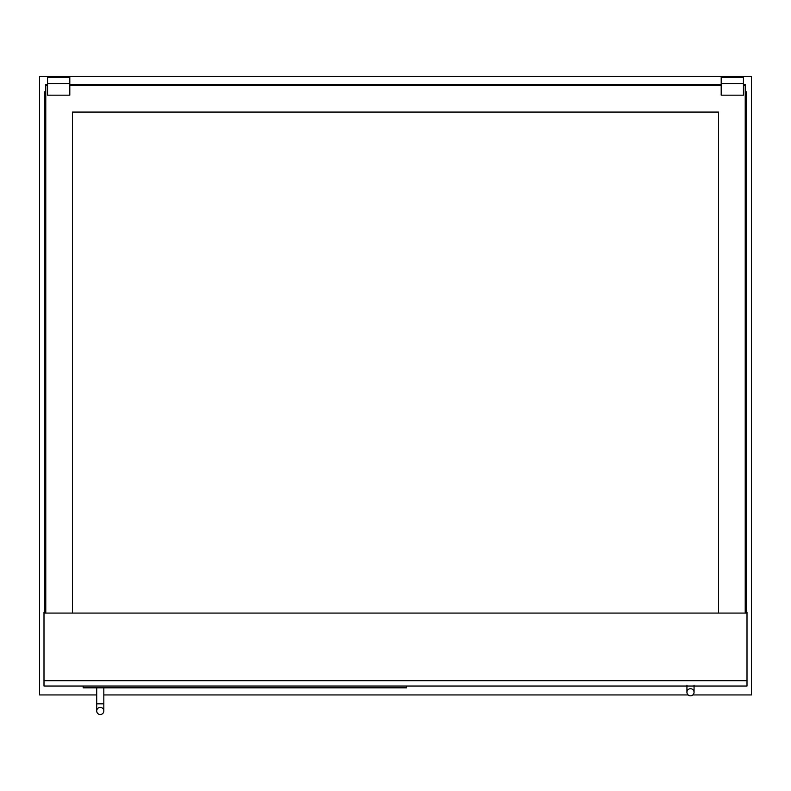 <?xml version="1.0" encoding="UTF-8"?>
<svg xmlns="http://www.w3.org/2000/svg" width="791" height="791" viewBox="0 0 791 791"><rect width="100%" height="100%" fill="white"/><g stroke="black" fill="none" stroke-linecap="round" stroke-linejoin="round"><path stroke-width="1.19" d="M45.779 603.286L44.889 603.286L44.889 612.185L43.999 612.185L43.999 686.044L747.001 686.044L747.001 613.074L43.999 613.074M745.221 612.185L747.001 612.185L747.001 613.074M43.999 680.705L747.001 680.705M406.623 686.044L406.623 687.824L83.154 687.824L83.154 686.044M100.269 707.401A3.56 3.56 0 0 1 103.829 710.961A3.56 3.56 0 0 1 100.269 714.52A3.56 3.56 0 0 1 96.71 710.961A3.56 3.56 0 0 1 100.269 707.401A3.56 3.56 0 0 1 103.829 710.961A3.56 3.56 0 0 1 100.269 714.52A3.56 3.56 0 0 1 96.71 710.961A3.56 3.56 0 0 1 100.269 707.401A3.56 3.56 0 0 1 103.829 710.961A3.56 3.56 0 0 1 100.269 714.52A3.56 3.56 0 0 1 96.71 710.961A3.56 3.56 0 0 1 100.269 707.401M103.829 687.824L103.829 703.842L96.71 703.842L96.71 687.824M690.494 688.714A3.56 3.56 0 0 0 686.934 692.273A3.56 3.56 0 0 0 690.494 695.833A3.56 3.56 0 0 0 694.053 692.273A3.56 3.56 0 0 0 690.494 688.714A3.56 3.56 0 0 0 686.934 692.273A3.56 3.56 0 0 0 690.494 695.833A3.56 3.56 0 0 0 694.053 692.273A3.56 3.56 0 0 0 690.494 688.714A3.56 3.56 0 0 0 686.934 692.273A3.56 3.56 0 0 0 690.494 695.833A3.56 3.56 0 0 0 694.053 692.273A3.56 3.56 0 0 0 690.494 688.714M745.221 613.074L745.221 84.489L743.441 84.489M721.194 84.489L69.806 84.489M47.559 84.489L45.779 84.489L45.779 85.29L47.559 85.29M692.847 694.943L751.45 694.943L751.45 76.48L39.55 76.48L39.55 694.943L96.71 694.943M103.829 694.943L688.14 694.943M44.889 612.185L45.779 612.185M44.889 603.286L44.889 91.608L45.779 91.608M45.779 611.295L45.69 91.608M745.221 91.608L745.221 611.295M746.111 612.185L746.111 603.286L745.221 603.286M746.111 603.286L746.111 91.608L745.31 91.608M69.806 85.29L721.194 85.29M743.441 85.29L745.221 85.29M47.559 85.379L45.779 85.29M72.475 613.074L72.475 112.075L718.525 112.075L718.525 613.074M45.779 85.379L45.779 613.074M745.221 85.379L743.441 85.379M721.194 85.379L69.806 85.379M743.441 83.599L743.441 77.37L721.194 77.37L721.194 83.599L743.441 83.599L743.441 95.167L721.194 95.167L721.194 83.599M47.559 83.599L47.559 77.37L69.806 77.37L69.806 83.599L47.559 83.599L47.559 95.167L69.806 95.167L69.806 83.599M96.71 703.842L96.71 710.961M103.829 703.842L103.829 710.961M686.934 685.154L686.934 692.273M694.053 685.154L694.053 692.273"/></g></svg>
